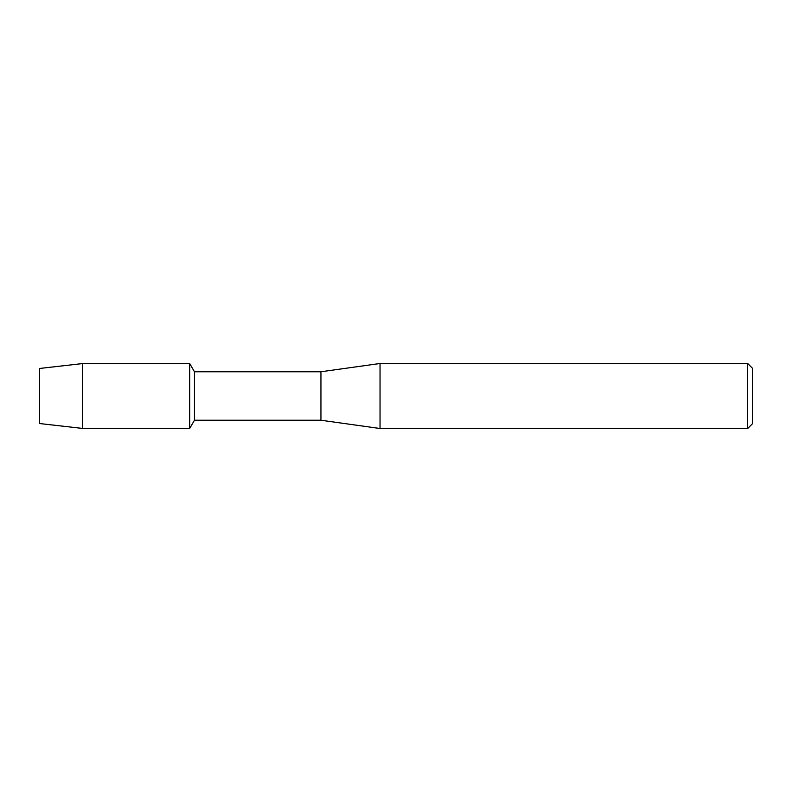 <?xml version="1.0" encoding="UTF-8"?>
<svg xmlns="http://www.w3.org/2000/svg" width="792" height="792" viewBox="0 0 792 792"><rect width="100%" height="100%" fill="white"/><g stroke="black" fill="none" stroke-linecap="round" stroke-linejoin="round"><path stroke-width="1.19" d="M39.6 423.542L39.6 368.458L82.507 363.577L189.724 363.577L194.456 371.765L320.938 371.765L380.041 363.488L747.668 363.488L752.4 368.221L752.4 423.779L747.668 428.512L380.041 428.512L320.938 420.235L194.456 420.235L189.724 428.423L189.724 363.577L189.724 428.423L82.507 428.423L39.6 423.542L39.6 368.458M194.456 420.235L194.456 371.765M320.938 420.235L320.938 371.765M380.041 428.512L380.041 363.488M747.668 428.512L747.668 363.488M82.507 428.423L82.507 363.577"/></g></svg>
